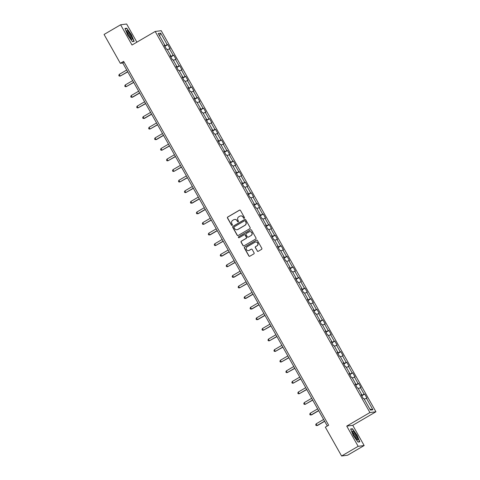 <?xml version="1.0" encoding="UTF-8"?>
<svg xmlns="http://www.w3.org/2000/svg" width="480" height="480" viewBox="0 0 480 480"><rect width="100%" height="100%" fill="white"/><g stroke="black" fill="none" stroke-linecap="round" stroke-linejoin="round"><path stroke-width="0.72" d="M244.272 218.262A0.54 0.528 -97.4 0 0 244.464 217.53L240.474 210.45A0.768 0.75 -97.4 0 0 239.448 210.162L227.754 217.002A0.768 0.75 -97.4 0 0 227.478 218.046L231.468 225.126A0.54 0.528 -97.4 0 0 232.188 225.324A0.54 0.528 -97.4 0 0 232.38 224.592L231.864 223.68A2.454 2.4 -97.4 0 1 232.74 220.332L233.712 219.762A2.454 2.4 -97.4 0 1 236.994 220.674L237.51 221.592A0.54 0.528 -97.4 0 0 238.23 221.796A0.54 0.528 -97.4 0 0 238.422 221.058L237.906 220.146A2.454 2.4 -97.4 0 1 238.782 216.798L239.76 216.228A2.454 2.4 -97.4 0 1 243.036 217.146L243.552 218.058A0.54 0.528 -97.4 0 0 244.272 218.262M257.238 251.004A0.768 0.75 -97.4 0 0 258.264 251.292L261.546 249.372A0.768 0.75 -97.4 0 0 261.822 248.328L257.388 240.468A0.768 0.75 -97.4 0 0 256.362 240.18L244.668 247.014A0.768 0.75 -97.4 0 0 244.392 248.064L248.82 255.924A0.768 0.75 -97.4 0 0 249.846 256.212L253.812 253.896A0.768 0.75 -97.4 0 0 254.088 252.846L252.192 249.486A0.768 0.75 -97.4 0 0 251.166 249.198L249.198 250.344A2.052 2.004 -97.4 0 1 246.294 249.216A2.052 2.004 -97.4 0 1 247.188 246.78L254.892 242.28A2.052 2.004 -97.4 0 1 257.796 243.414A2.052 2.004 -97.4 0 1 256.902 245.844L255.618 246.594A0.768 0.75 -97.4 0 0 255.342 247.638L257.4 250.986A0.768 0.75 -97.4 0 0 258.066 251.37M346.746 426.096L358.146 446.328L341.598 456L347.604 455.214L364.158 445.542L352.758 425.31L375.93 411.768L369.918 412.554L346.746 426.096L352.758 425.31M136.872 42.174L126.63 24L120.618 24.786L132.018 45.012L155.19 31.47L369.918 412.554M120.618 24.786L104.07 34.458L120.324 63.312L122.76 62.988L327.306 426M341.598 456L325.338 427.152L328.65 425.214L123.636 61.374L120.324 63.312M249.87 228.654A0.768 0.75 -97.4 0 0 250.14 227.604L245.712 219.744A0.768 0.75 -97.4 0 0 244.686 219.456L232.992 226.296A0.768 0.75 -97.4 0 0 232.716 227.34L237.144 235.2A0.768 0.75 -97.4 0 0 238.17 235.488L249.87 228.654M251.55 230.106L255.978 237.966A0.768 0.75 -97.4 0 1 255.708 239.016L244.008 245.85A0.768 0.75 -97.4 0 1 242.982 245.562L241.086 242.196A0.768 0.75 -97.4 0 1 241.362 241.152L246.108 238.38A0.768 0.75 -97.4 0 0 246.378 237.336L245.124 235.104A0.768 0.75 -97.4 0 0 244.098 234.816L239.16 237.702A0.54 0.528 -97.4 0 1 238.398 237.408A0.54 0.528 -97.4 0 1 238.632 236.772L250.524 229.818A0.768 0.75 -97.4 0 1 251.55 230.106M375.93 411.768L161.202 30.684L155.19 31.47M364.692 394.068L364.098 394.146L360.426 387.63L361.02 387.552L358.728 383.478L358.134 383.556L354.462 377.04L355.056 376.962L352.758 372.888L352.164 372.966L348.492 366.45L349.086 366.372L346.794 362.298L346.2 362.376L342.528 355.86L343.122 355.782L340.824 351.714L340.23 351.786L336.558 345.27L337.152 345.192L334.86 341.124L334.266 341.202L330.594 334.68L331.188 334.608L328.89 330.534L328.296 330.612L324.624 324.096L325.218 324.018L322.926 319.944L322.332 320.022L318.66 313.506L319.254 313.428L316.956 309.354L316.368 309.432L312.696 302.916L313.284 302.838L310.992 298.764L310.398 298.842L306.726 292.326L307.32 292.248L305.022 288.174L304.434 288.252L300.762 281.736L301.35 281.658L299.058 277.584L298.464 277.662L294.792 271.146L295.386 271.068L293.088 266.994L292.5 267.072L288.828 260.556L289.422 260.478L287.124 256.404L286.53 256.482L282.858 249.966L283.452 249.888L281.16 245.82L280.566 245.892L276.894 239.376L277.488 239.298L275.19 235.23L274.596 235.308L270.924 228.786L271.518 228.714L269.226 224.64L268.632 224.718L264.96 218.202L265.554 218.124L263.256 214.05L262.662 214.128L258.99 207.612L259.584 207.534L257.292 203.46L256.698 203.538L253.026 197.022L253.62 196.944L251.322 192.87L250.728 192.948L247.056 186.432L247.65 186.354L245.358 182.28L244.764 182.358L241.092 175.842L241.686 175.764L239.388 171.69L238.794 171.768L235.122 165.252L235.716 165.174L233.424 161.1L232.83 161.178L229.158 154.662L229.752 154.584L227.454 150.51L226.86 150.588L223.194 144.072L223.782 143.994L221.49 139.926L220.896 139.998L217.224 133.482L217.818 133.404L215.52 129.336L214.932 129.414L211.26 122.892L211.848 122.82L209.556 118.746L208.962 118.824L205.29 112.308L205.884 112.23L203.586 108.156L202.998 108.234L199.326 101.718L199.914 101.64L197.622 97.566L197.028 97.644L193.356 91.128L193.95 91.05L191.652 86.976L191.064 87.054L187.392 80.538L187.986 80.46L185.688 76.386L185.094 76.464L181.422 69.948L182.016 69.87L179.724 65.796L179.13 65.874L175.458 59.358L176.052 59.28L173.754 55.206L173.16 55.284L169.488 48.768L170.082 48.69L167.79 44.616L167.196 44.694L160.692 33.156L158.22 33.48L164.724 45.018L164.13 45.096L166.428 49.17L167.022 49.092L170.694 55.608L170.1 55.686L172.392 59.76L172.986 59.682L176.658 66.198L176.064 66.276L178.362 70.35L178.956 70.272L182.628 76.788L182.034 76.866L184.326 80.94L184.92 80.862L188.592 87.378L187.998 87.456L190.296 91.524L190.89 91.452L194.562 97.968L193.968 98.046L196.26 102.114L196.854 102.036L200.526 108.558L199.932 108.63L202.23 112.704L202.824 112.626L206.49 119.142L205.902 119.22L208.194 123.294L208.788 123.216L212.46 129.732L211.866 129.81L214.164 133.884L214.752 133.806L218.424 140.322L217.836 140.4L220.128 144.474L220.722 144.396L224.394 150.912L223.8 150.99L226.098 155.064L226.686 154.986L230.358 161.502L229.77 161.58L232.062 165.654L232.656 165.576L236.328 172.092L235.734 172.17L238.032 176.244L238.62 176.166L242.292 182.682L241.698 182.76L243.996 186.834L244.59 186.756L248.262 193.272L247.668 193.35L249.96 197.418L250.554 197.346L254.226 203.862L253.632 203.94L255.93 208.008L256.524 207.93L260.196 214.452L259.602 214.524L261.894 218.598L262.488 218.52L266.16 225.036L265.566 225.114L267.864 229.188L268.458 229.11L272.13 235.626L271.536 235.704L273.828 239.778L274.422 239.7L278.094 246.216L277.5 246.294L279.798 250.368L280.392 250.29L284.064 256.806L283.47 256.884L285.762 260.958L286.356 260.88L290.028 267.396L289.434 267.474L291.732 271.548L292.326 271.47L295.998 277.986L295.404 278.064L297.696 282.138L298.29 282.06L301.962 288.576L301.368 288.654L303.666 292.728L304.26 292.65L307.926 299.166L307.338 299.244L309.63 303.312L310.224 303.24L313.896 309.756L313.302 309.834L315.6 313.902L316.188 313.824L319.86 320.346L319.272 320.418L321.564 324.492L322.158 324.414L325.83 330.93L325.236 331.008L327.534 335.082L328.122 335.004L331.794 341.52L331.206 341.598L333.498 345.672L334.092 345.594L337.764 352.11L337.17 352.188L339.462 356.262L340.056 356.184L343.728 362.7L343.134 362.778L345.432 366.852L346.026 366.774L349.698 373.29L349.104 373.368L351.396 377.442L351.99 377.364L355.662 383.88L355.068 383.958L357.366 388.032L357.96 387.954L361.632 394.47L361.038 394.548L363.33 398.622L363.924 398.544L370.428 410.082L372.9 409.758L366.396 398.22L366.99 398.142L364.692 394.068L361.74 395.796M361.53 395.418L364.098 394.146M358.356 388.656L360.426 387.63M361.632 394.47L361.182 394.8M355.56 384.828L358.134 383.556M352.386 378.066L354.462 377.04M355.662 383.88L355.212 384.21M349.596 374.238L352.164 372.966M346.422 367.476L348.492 366.45M349.698 373.29L349.248 373.62M343.626 363.648L346.2 362.376M340.452 356.886L342.528 355.86M343.728 362.7L343.278 363.03M337.662 353.064L340.23 351.786M334.488 346.296L336.558 345.27M337.764 352.11L337.314 352.44M331.692 342.474L334.266 341.202M328.518 335.712L330.594 334.68M331.794 341.52L331.344 341.85M325.728 331.884L328.296 330.612M322.554 325.122L324.624 324.096M325.83 330.93L325.38 331.26M319.764 321.294L322.332 320.022M316.59 314.532L318.66 313.506M319.86 320.346L319.41 320.676M313.794 310.704L316.368 309.432M310.62 303.942L312.696 302.916M313.896 309.756L313.446 310.086M307.83 300.114L310.398 298.842M304.656 293.352L306.726 292.326M307.926 299.166L307.476 299.496M301.86 289.524L304.434 288.252M298.686 282.762L300.762 281.736M301.962 288.576L301.512 288.906M295.896 278.934L298.464 277.662M292.722 272.172L294.792 271.146M295.998 277.986L295.542 278.316M289.926 268.344L292.5 267.072M286.752 261.582L288.828 260.556M290.028 267.396L289.578 267.726M283.962 257.754L286.53 256.482M280.788 250.992L282.858 249.966M284.064 256.806L283.608 257.136M277.992 247.17L280.566 245.892M274.818 240.402L276.894 239.376M278.094 246.216L277.644 246.546M272.028 236.58L274.596 235.308M268.854 229.818L270.924 228.786M272.13 235.626L271.68 235.956M266.058 225.99L268.632 224.718M262.884 219.228L264.96 218.202M266.16 225.036L265.71 225.366M260.094 215.4L262.662 214.128M256.92 208.638L258.99 207.612M260.196 214.452L259.746 214.782M254.124 204.81L256.698 203.538M250.95 198.048L253.026 197.022M254.226 203.862L253.776 204.192M248.16 194.22L250.728 192.948M244.986 187.458L247.056 186.432M248.262 193.272L247.812 193.602M242.19 183.63L244.764 182.358M239.016 176.868L241.092 175.842M242.292 182.682L241.842 183.012M236.226 173.04L238.794 171.768M233.052 166.278L235.122 165.252M236.328 172.092L235.878 172.422M230.256 162.45L232.83 161.178M227.082 155.688L229.158 154.662M230.358 161.502L229.908 161.832M224.292 151.86L226.86 150.588M221.118 145.098L223.194 144.072M224.394 150.912L223.944 151.242M218.328 141.276L220.896 139.998M215.154 134.508L217.224 133.482M218.424 140.322L217.974 140.652M212.358 130.686L214.932 129.414M209.184 123.924L211.26 122.892M212.46 129.732L212.01 130.062M206.394 120.096L208.962 118.824M203.22 113.334L205.29 112.308M206.49 119.142L206.04 119.472M200.424 109.506L202.998 108.234M197.25 102.744L199.326 101.718M200.526 108.558L200.076 108.888M194.46 98.916L197.028 97.644M191.286 92.154L193.356 91.128M194.562 97.968L194.106 98.298M188.49 88.326L191.064 87.054M185.316 81.564L187.392 80.538M188.592 87.378L188.142 87.708M182.526 77.736L185.094 76.464M179.352 70.974L181.422 69.948M182.628 76.788L182.172 77.118M176.556 67.146L179.13 65.874M173.382 60.384L175.458 59.358M176.658 66.198L176.208 66.528M170.592 56.556L173.16 55.284M167.418 49.794L169.488 48.768M170.694 55.608L170.244 55.938M164.622 45.966L167.196 44.694M159.582 35.892L160.692 33.156M164.724 45.018L164.274 45.348M358.146 446.328L364.158 445.542M369.864 409.08L372.9 409.758M364.32 399.246L366.396 398.22M124.104 62.208L122.76 62.988M164.838 46.344L167.79 44.616M170.802 56.934L173.754 55.206M176.766 67.524L179.724 65.796M182.736 78.114L185.688 76.386M188.7 88.704L191.652 86.976M194.67 99.294L197.622 97.566M200.634 109.878L203.586 108.156M206.604 120.468L209.556 118.746M212.568 131.058L215.52 129.336M218.538 141.648L221.49 139.926M224.502 152.238L227.454 150.51M230.472 162.828L233.424 161.1M236.436 173.418L239.388 171.69M242.406 184.008L245.358 182.28M248.37 194.598L251.322 192.87M254.34 205.188L257.292 203.46M260.304 215.772L263.256 214.05M266.274 226.362L269.226 224.64M272.238 236.952L275.19 235.23M278.202 247.542L281.16 245.82M284.172 258.132L287.124 256.404M290.136 268.722L293.088 266.994M296.106 279.312L299.058 277.584M302.07 289.902L305.022 288.174M308.04 300.492L310.992 298.764M314.004 311.082L316.956 309.354M319.974 321.666L322.926 319.944M325.938 332.256L328.89 330.534M331.908 342.846L334.86 341.124M337.872 353.436L340.824 351.714M343.842 364.026L346.794 362.298M349.806 374.616L352.758 372.888M355.776 385.206L358.728 383.478M127.746 35.154L132.342 41.586L134.148 41.346L131.364 34.68L126.768 28.248L124.956 28.482L127.746 35.154M359.82 441.846L357.036 435.174L352.44 428.742L350.628 428.982L353.412 435.648L358.008 442.08L359.82 441.846M126.156 28.602L126.768 28.248M125.07 28.746L126.726 28.53L131.364 34.68M351.822 429.102L352.44 428.742M350.736 429.246L352.392 429.03L357.036 435.174M244.158 218.31A0.54 0.528 -97.4 0 1 243.72 218.04L243.198 217.122A2.454 2.4 -97.4 0 0 240.72 215.916M234.678 219.45A2.454 2.4 -97.4 0 1 237.156 220.656L237.672 221.574A0.54 0.528 -97.4 0 0 238.116 221.844M239.808 210.06A0.768 0.75 -97.4 0 0 239.61 210.144L227.916 216.978A0.768 0.75 -97.4 0 0 227.64 218.022L231.63 225.102A0.54 0.528 -97.4 0 0 232.074 225.372M245.046 219.354A0.768 0.75 -97.4 0 0 244.848 219.438L233.154 226.272A0.768 0.75 -97.4 0 0 232.878 227.322L237.306 235.182A0.768 0.75 -97.4 0 0 237.978 235.566M245.214 221.01A0.54 0.528 -97.4 0 0 244.5 220.806L234.228 226.812A0.54 0.528 -97.4 0 0 234.036 227.544L234.582 228.51A2.454 2.4 -97.4 0 0 237.864 229.422L244.884 225.324A2.454 2.4 -97.4 0 0 245.76 221.976L245.376 220.986A0.54 0.528 -97.4 0 0 244.776 220.74M237.06 229.716A2.454 2.4 -97.4 0 0 238.026 229.404L237.864 229.422M245.376 220.986L245.922 221.952A2.454 2.4 -97.4 0 1 245.046 225.3L238.026 229.404M244.458 234.714A0.768 0.75 -97.4 0 1 245.286 235.08L246.546 237.312A0.768 0.75 -97.4 0 1 246.27 238.356L241.524 241.134A0.768 0.75 -97.4 0 0 241.248 242.178L243.144 245.544A0.768 0.75 -97.4 0 0 243.816 245.928M250.884 229.716A0.768 0.75 -97.4 0 0 250.686 229.794L238.794 236.748A0.54 0.528 -97.4 0 0 239.046 237.75M251.028 235.5A2.052 2.004 -97.4 0 0 249.756 231.684A2.052 2.004 -97.4 0 0 249.018 231.936L246.306 233.526A0.768 0.75 -97.4 0 0 246.03 234.57L247.29 236.802A0.768 0.75 -97.4 0 0 248.316 237.09L251.19 235.482A2.052 2.004 -97.4 0 0 249.84 231.678M248.118 237.168A0.768 0.75 -97.4 0 0 248.478 237.066L248.316 237.09M251.19 235.482L248.478 237.066M255.708 242.016A2.052 2.004 -97.4 0 1 257.064 245.826L255.78 246.576A0.768 0.75 -97.4 0 0 255.504 247.62L257.4 250.986M248.544 250.584A2.052 2.004 -97.4 0 0 249.36 250.326L249.198 250.344M251.52 249.096A0.768 0.75 -97.4 0 0 251.328 249.174L249.36 250.326M256.722 240.078A0.768 0.75 -97.4 0 0 256.524 240.156L244.83 246.996A0.768 0.75 -97.4 0 0 244.554 248.04L248.982 255.906A0.768 0.75 -97.4 0 0 249.654 256.29M126.72 70.02L119.244 74.388L120.204 76.086L127.758 71.85M119.244 74.388L118.794 75.384L119.178 76.062L120.204 76.086L127.68 71.712M131.046 38.88A5.082 0.984 59.7 0 0 131.538 39.282A5.082 0.984 59.7 0 0 131.358 36.564A5.082 0.984 59.7 0 0 127.8 31.104A5.082 0.984 59.7 0 0 126.72 31.038A5.082 0.984 59.7 0 0 128.25 34.926A5.082 0.984 59.7 0 0 131.046 38.88M130.8 38.628A3.846 0.744 59.7 0 0 129.954 35.856A3.846 0.744 59.7 0 0 127.59 32.4A3.846 0.744 59.7 0 0 126.93 32.004M131.178 34.764L133.878 41.226L132.24 41.436M133.524 41.43L133.878 41.226M356.148 435.348A5.082 0.984 59.7 0 0 352.392 431.538A5.082 0.984 59.7 0 0 354.036 435.624A5.082 0.984 59.7 0 0 357.21 439.782A5.082 0.984 59.7 0 0 356.148 435.348M356.472 439.128A3.846 0.744 59.7 0 0 355.284 435.738A3.846 0.744 59.7 0 0 352.596 432.504M356.844 435.258L359.544 441.72L357.906 441.936M359.196 441.924L359.544 441.72M132.69 80.604L125.214 84.978L126.168 86.676L133.722 82.44M125.214 84.978L124.758 85.974L125.142 86.652L126.168 86.676L133.644 82.302M138.654 91.194L131.178 95.568L132.138 97.26L132.54 97.212L139.692 93.03M131.178 95.568L130.728 96.564L131.112 97.242L132.138 97.26L139.614 92.892M144.624 101.784L137.148 106.152L138.102 107.85L145.656 103.62M137.148 106.152L136.692 107.154L137.076 107.832L138.102 107.85L145.578 103.482M150.588 112.374L143.112 116.742L144.072 118.44L144.474 118.386L151.626 114.21M143.112 116.742L142.662 117.738L143.046 118.422L144.072 118.44L151.548 114.072M156.558 122.964L149.082 127.332L150.036 129.03L157.59 124.8M149.082 127.332L148.626 128.328L149.01 129.006L150.036 129.03L157.512 124.662M162.522 133.554L155.046 137.922L156.006 139.62L156.408 139.566L163.554 135.39M155.046 137.922L154.596 138.918L154.98 139.596L156.006 139.62L163.476 135.252M168.492 144.144L161.016 148.512L161.97 150.21L169.524 145.98M161.016 148.512L160.56 149.508L160.944 150.186L161.97 150.21L169.446 145.842M174.456 154.734L166.98 159.102L167.934 160.8L175.488 156.57M166.98 159.102L166.53 160.098L166.914 160.776L167.934 160.8L175.41 156.432M180.426 165.324L172.95 169.692L173.904 171.39L181.458 167.16M172.95 169.692L172.494 170.688L172.878 171.366L173.904 171.39L181.38 167.016M186.39 175.914L178.914 180.282L179.868 181.98L187.422 177.744M178.914 180.282L178.464 181.278L178.842 181.956L179.868 181.98L187.344 177.606M192.354 186.498L184.884 190.872L185.838 192.57L193.392 188.334M184.884 190.872L184.428 191.868L184.812 192.546L185.838 192.57L193.314 188.196M198.324 197.088L190.848 201.462L191.802 203.154L192.21 203.106L199.356 198.924M190.848 201.462L190.398 202.458L190.776 203.136L191.802 203.154L199.278 198.786M204.288 207.678L196.812 212.052L197.772 213.744L198.18 213.69L205.326 209.514M196.812 212.052L196.362 213.048L196.746 213.726L197.772 213.744L205.248 209.376M210.258 218.268L202.782 222.636L203.736 224.334L211.29 220.104M202.782 222.636L202.332 223.632L202.71 224.316L203.736 224.334L211.212 219.966M216.222 228.858L208.746 233.226L209.706 234.924L210.108 234.87L217.26 230.694M208.746 233.226L208.296 234.222L208.68 234.9L209.706 234.924L217.182 230.556M222.192 239.448L214.716 243.816L215.67 245.514L223.224 241.284M214.716 243.816L214.266 244.812L214.644 245.49L215.67 245.514L223.146 241.146M228.156 250.038L220.68 254.406L221.64 256.104L222.042 256.05L229.194 251.874M220.68 254.406L220.23 255.402L220.614 256.08L221.64 256.104L229.116 251.736M234.126 260.628L226.65 264.996L227.604 266.694L235.158 262.464M226.65 264.996L226.194 265.992L226.578 266.67L227.604 266.694L235.08 262.326M240.09 271.218L232.614 275.586L233.574 277.284L233.976 277.23L241.128 273.054M232.614 275.586L232.164 276.582L232.548 277.26L233.574 277.284L241.05 272.91M246.06 281.808L238.584 286.176L239.538 287.874L247.092 283.638M238.584 286.176L238.128 287.172L238.512 287.85L239.538 287.874L247.014 283.5M252.024 292.392L244.548 296.766L245.508 298.464L245.91 298.41L253.062 294.228M244.548 296.766L244.098 297.762L244.482 298.44L245.508 298.464L252.984 294.09M257.994 302.982L250.518 307.356L251.472 309.048L251.88 309L259.026 304.818M250.518 307.356L250.062 308.352L250.446 309.03L251.472 309.048L258.948 304.68M263.958 313.572L256.482 317.946L257.442 319.638L257.844 319.584L264.99 315.408M256.482 317.946L256.032 318.942L256.416 319.62L257.442 319.638L264.912 315.27M269.928 324.162L262.452 328.53L263.406 330.228L270.96 325.998M262.452 328.53L261.996 329.526L262.38 330.21L263.406 330.228L270.882 325.86M275.892 334.752L268.416 339.12L269.37 340.818L276.924 336.588M268.416 339.12L267.966 340.116L268.35 340.794L269.37 340.818L276.846 336.45M281.862 345.342L274.386 349.71L275.34 351.408L282.894 347.178M274.386 349.71L273.93 350.706L274.314 351.384L275.34 351.408L282.816 347.04M287.826 355.932L280.35 360.3L281.304 361.998L288.858 357.768M280.35 360.3L279.9 361.296L280.278 361.974L281.304 361.998L288.78 357.63M293.79 366.522L286.32 370.89L287.274 372.588L294.828 368.358M286.32 370.89L285.864 371.886L286.248 372.564L287.274 372.588L294.75 368.22M299.76 377.112L292.284 381.48L293.238 383.178L300.792 378.948M292.284 381.48L291.834 382.476L292.212 383.154L293.238 383.178L300.714 378.804M305.724 387.702L298.248 392.07L299.208 393.768L306.762 389.532M298.248 392.07L297.798 393.066L298.182 393.744L299.208 393.768L306.684 389.394M311.694 398.286L304.218 402.66L305.172 404.358L312.726 400.122M304.218 402.66L303.768 403.656L304.146 404.334L305.172 404.358L312.648 399.984M317.658 408.876L310.182 413.25L311.142 414.942L311.544 414.894L318.696 410.712M310.182 413.25L309.732 414.246L310.116 414.924L311.142 414.942L318.618 410.574M323.628 419.466L316.152 423.84L317.106 425.532L317.514 425.478L324.66 421.302M316.152 423.84L315.702 424.836L316.08 425.514L317.106 425.532L324.582 421.164"/></g></svg>
